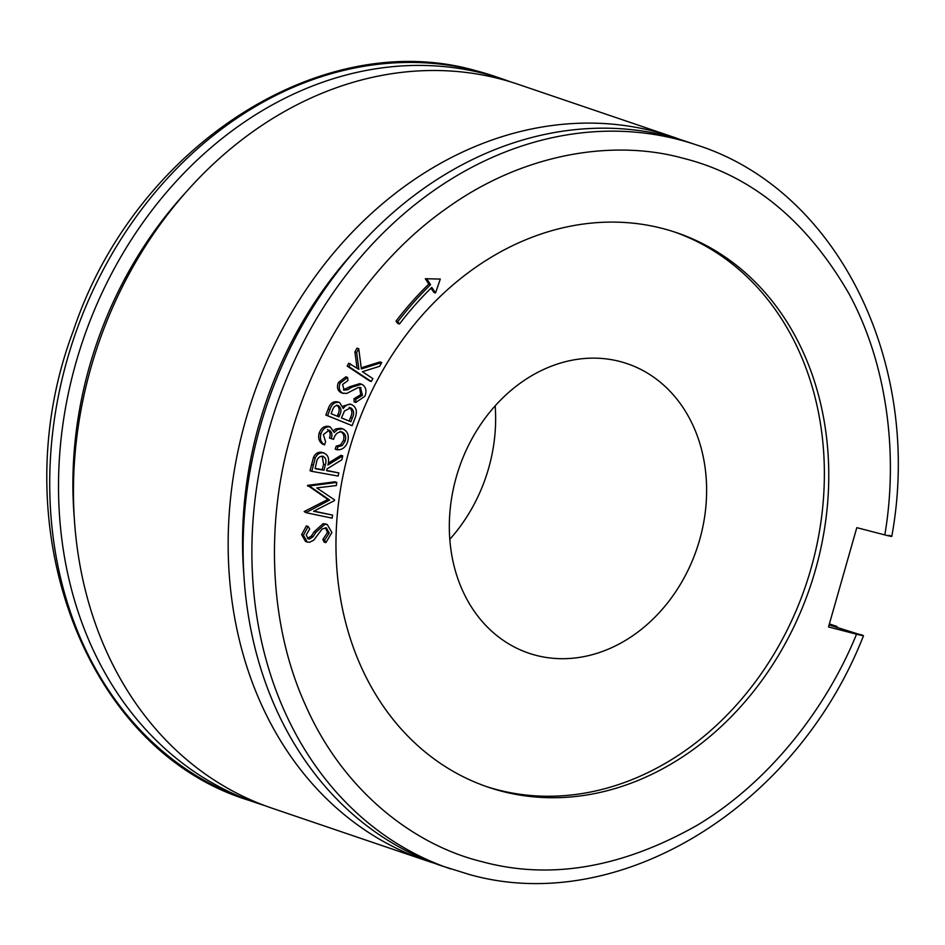 <?xml version="1.0" encoding="UTF-8"?>
<svg xmlns="http://www.w3.org/2000/svg" width="945" height="945" viewBox="0 0 945 945"><rect width="100%" height="100%" fill="white"/><g stroke="black" fill="none" stroke-linecap="round" stroke-linejoin="round"><path stroke-width="1.42" d="M884.827 534.917C898.199 456.151 887.957 365.361 848.905 293.588C806.392 220.173 750.956 175.014 682.585 158.11C613.86 139.21 524.239 152.759 447.304 207.841C369.861 261.777 314.035 350.914 291.143 434.523C266.537 517.671 267.388 621.491 305.578 705.36C342.728 789.973 412.835 844.889 482.151 861.722C550.096 880.114 621.881 867.9 697.516 825.068C769.277 781.987 826.284 708.608 856.536 634.201L828.517 626.948L856.796 527.664L884.827 534.917C892.222 536.795 893.651 536.925 889.103 535.319M829.096 624.928L863.494 635.701C796.411 807.455 618.455 916.815 469.287 874.479L441.752 865.892A382.288 313.917 -71.2 0 1 263.962 414.005A382.288 313.917 -71.2 0 1 669.462 136.505A382.288 313.917 -71.2 0 1 687.83 141.998L696.619 144.987A382.288 313.917 108.8 0 0 678.25 139.494A382.288 313.917 108.8 0 0 272.751 416.981A382.288 313.917 108.8 0 0 450.517 868.868M860.812 634.603C865.384 636.221 863.954 636.079 856.536 634.201M829.379 623.913L837.081 626.535A382.288 313.917 -71.2 0 1 836.679 627.504M434.31 863.234A382.288 313.917 -71.2 0 1 426.809 860.812A382.288 313.917 -71.2 0 1 249.019 408.925A382.288 313.917 -71.2 0 1 654.507 131.426A382.288 313.917 -71.2 0 1 672.887 136.919A382.288 313.917 -71.2 0 1 680.317 139.565M672.887 136.919L518.179 84.329A382.288 313.917 108.8 0 0 499.81 78.825A382.288 313.917 108.8 0 0 94.311 356.336A382.288 313.917 108.8 0 0 272.101 808.211L426.809 860.812M184.582 193.749A365.207 299.884 108.8 0 0 74.301 518.155M243.952 575.824A365.207 299.884 -71.2 0 1 354.233 251.417M510.666 81.896A382.288 313.917 108.8 0 0 503.236 79.238A382.288 313.917 108.8 0 0 484.868 73.745A382.288 313.917 108.8 0 0 79.368 351.257A382.288 313.917 108.8 0 0 257.158 803.132A382.288 313.917 108.8 0 0 264.659 805.565M502.197 791.355A292.82 240.443 -71.2 0 1 488.128 787.15A292.82 240.443 -71.2 0 1 351.942 441.031A292.82 240.443 -71.2 0 1 662.539 228.477A292.82 240.443 -71.2 0 1 676.608 232.683A292.82 240.443 -71.2 0 1 812.794 578.801A292.82 240.443 -71.2 0 1 502.197 791.355M485.931 786.394A292.82 240.443 108.8 0 0 497.802 789.866A292.82 240.443 108.8 0 0 807.975 578.659A292.82 240.443 108.8 0 0 674.411 231.95M536.11 655.369A152.877 125.543 -71.2 0 1 528.763 653.172A152.877 125.543 -71.2 0 1 457.663 472.453A152.877 125.543 -71.2 0 1 619.837 361.474A152.877 125.543 -71.2 0 1 627.185 363.671A152.877 125.543 -71.2 0 1 698.284 544.391A152.877 125.543 -71.2 0 1 536.11 655.369M837.081 626.535L829.214 624.491M425.309 278.704L440.299 279.07L425.309 278.704L428.806 284.091A312.334 256.473 -71.2 0 0 395.979 321.158L397.739 321.761A312.334 256.473 -71.2 0 1 430.566 284.681L428.806 284.091M397.739 321.761L399.463 324.005A309.086 253.803 -71.2 0 1 431.77 287.422L435.539 292.938L433.779 292.336L430.967 288.213M399.463 324.005L397.703 323.403L395.979 321.158M307.479 538.426L311.342 536.075L314.177 531.716L323.095 523.695L325.505 523.955L327.265 524.546L331.896 532.531L325.871 542.643L324.572 540.091L329.25 533.086L326.356 527.877L322.103 529.046L313.728 540.186L309.535 542.276L307.255 542.028L303.404 535.236L308.094 526.495L309.7 528.916L306.204 535.024L308.33 538.898L309.523 539.016L313.102 536.665L315.937 532.318L324.856 524.298L327.265 524.546M325.871 542.643L324.111 542.04L322.812 539.489L327.49 532.484L325.434 527.688M307.255 542.028L305.495 541.438L301.644 534.646L306.334 525.904L308.094 526.495M313.941 511.115L332.545 515.096L332.156 518.155L305.885 512.651L329.64 500.059L309.334 485.966L336.774 482.411L336.361 485.529L316.764 487.927L334.518 499.846L334.412 500.637L313.598 511.292L332.545 515.096M305.885 512.651L304.184 511.54L327.891 499.456L307.574 485.364L335.014 481.808L336.774 482.411M326.663 470.445L338.83 472.913L326.592 470.716L327.005 468.921L341.842 459.79L342.74 455.892L327.903 465.034C329.687 458.703 328.151 454.651 323.32 452.891C319.8 452.442 317.107 454.155 315.24 458.018L311.803 471.342L310.043 470.752L313.48 457.415C315.346 453.553 318.04 451.852 321.572 452.289L324.395 453.175L321.572 452.289M328.281 463.121L340.98 455.301L342.74 455.892M369.53 380.894L347.146 366.058L348.717 363.199L358.887 369.353L356.667 352.556L358.757 348.752L361.356 368.94L381.733 362.537L379.677 366.27L362.431 371.704L372.873 378.626L371.29 381.496L369.53 380.894M357.045 368.137L354.907 351.965L357.009 348.15L358.757 348.752M361.214 367.829L379.973 361.935L381.733 362.537M343.378 389.801L349.993 386.647L359.797 383.646L362.396 384.591C366.058 387.261 366.896 391.135 364.9 396.238L355.816 402.44L355.781 399.322L362.478 395.305L360.458 387.568M355.816 402.44L354.068 401.849L354.021 398.731L360.73 394.703L359.596 387.415M340.672 392.494L343.212 393.439L340.672 392.494C337.412 390.273 336.668 386.93 338.416 382.477L345.846 376.831L347.606 377.433L347.961 380.587L342.586 384.426L344.193 390.226M342.893 406.232L349.922 404.047L352.036 404.779C356.348 407.354 357.434 411.571 355.32 417.406L352.131 425.663L325.836 415.056L328.128 409.126C329.97 403.409 333.207 401.011 337.849 401.932L339.609 402.523C334.967 401.601 331.73 404.011 329.876 409.728L327.596 415.658L325.836 415.056M333.727 430.424L335.794 428.9L340.968 428.25L342.728 428.853C347.654 431.109 349.296 435.444 347.654 441.858C345.575 447.481 342.019 450.115 336.999 449.749L335.239 449.147L336.196 446.123L340.495 444.918L343.437 440.476L345.185 441.067C346.425 436.625 345.35 433.578 341.972 431.959C337.79 431.7 334.991 434.157 333.573 439.33L329.474 438.019C330.821 434.121 330.159 431.298 327.478 429.55M331.234 438.622C332.581 434.712 331.919 431.889 329.238 430.152L323.367 434.582L325.576 441.705L324.596 444.859L322.836 444.268C319.138 441.941 317.91 438.267 319.138 433.235C321.005 428.12 324.123 425.829 328.517 426.349L330.266 426.939L334.223 432.491L337.554 429.491L342.728 428.853M343.437 440.476C344.665 436.023 343.59 432.987 340.212 431.357M435.539 292.938L440.299 279.07M427.069 279.295L430.566 284.681M323.095 523.695L324.856 524.298M311.342 536.075L313.102 536.665M307.763 538.414L309.523 539.016M301.644 534.646L303.404 535.236M327.49 532.484L329.25 533.086M322.812 539.489L324.572 540.091M307.574 485.364L309.334 485.966M307.503 485.884L309.263 486.474M327.891 499.456L329.64 500.059M304.184 511.54L305.944 512.131M311.803 471.342L338.109 476.056L338.83 472.913M313.48 457.415L315.24 458.018M354.907 351.965L356.667 352.556M347.146 366.058L348.906 366.66L350.477 363.79M371.29 381.496L348.906 366.66M345.894 389.175L347.654 389.777L351.753 387.237L361.557 384.237M343.732 390.013L347.654 389.777M338.416 382.477L340.176 383.079L347.606 377.433M360.021 387.462L360.978 387.793L358.19 387.556L346.756 393.439L342.433 393.096C339.172 390.864 338.428 387.533 340.176 383.079M360.73 394.703L362.478 395.305M354.021 398.731L355.781 399.322M352.036 404.779C348.658 403.716 345.728 404.956 343.271 408.488L339.609 402.523M352.131 425.663L327.596 415.658M340.495 444.918L342.255 445.52L345.185 441.067M336.196 446.123L337.956 446.725L342.255 445.52M336.999 449.749L337.956 446.725M335.794 428.9L337.554 429.491M319.138 433.235L320.898 433.838C322.765 428.723 325.883 426.419 330.266 426.939M324.596 444.859C320.898 442.532 319.67 438.858 320.898 433.838M322.564 456.163C325.836 457.557 326.746 460.451 325.328 464.845L324.04 470.267L315.098 468.661L316.374 463.109C316.953 458.656 319.02 456.34 322.564 456.163L323.214 456.34M350.878 407.921C353.973 410.224 354.446 413.591 352.296 418.021L350.867 421.742L341.452 417.914L344.476 410.992L350.666 407.85M338.156 405.57L338.393 405.653C341.299 407.827 341.712 411.004 339.657 415.186L338.983 416.899L331.128 413.697L332.475 410.213C333.597 406.645 335.569 405.133 338.393 405.653L337.991 405.511M449.808 539.276A152.877 125.543 108.8 0 0 495.168 405.854M325.328 464.845L323.568 464.243L322.28 469.665L324.04 470.267M322.245 456.116L323.568 464.243M322.28 469.665L315.157 468.389M349.118 407.33C352.213 409.634 352.686 413 350.536 417.418L349.142 421.045M336.633 405.062C339.538 407.236 339.952 410.402 337.897 414.583L337.27 416.202M476.079 70.757A382.288 313.917 108.8 0 0 70.58 348.256A382.288 313.917 108.8 0 0 248.346 800.143C83.337 749.409 0.614 522.762 73.308 330.856C134.084 148.022 319.965 26.07 475.701 70.651L494.448 76.25A382.288 313.917 108.8 0 0 476.079 70.757M314.177 531.716L315.937 532.318M311.484 464.467L313.244 465.07M349.993 386.647L351.753 387.237M328.128 409.126L329.876 409.728M352.296 418.021L350.536 417.418M339.657 415.186L337.897 414.583M257.158 803.132L248.37 800.143M503.236 79.238L494.448 76.25M891.785 536.406C923.324 363.801 837.931 189.732 696.619 144.987"/></g></svg>
